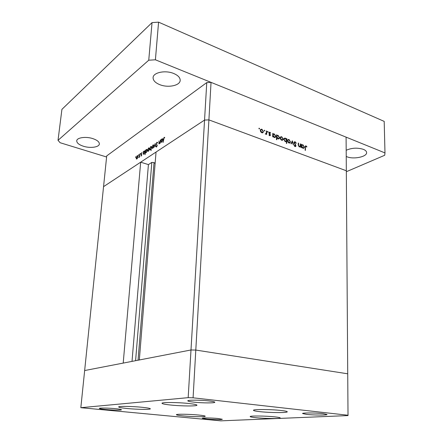 <?xml version="1.0" encoding="UTF-8"?>
<svg xmlns="http://www.w3.org/2000/svg" width="443" height="443" viewBox="0 0 443 443"><rect width="100%" height="100%" fill="white"/><g stroke="black" fill="none" stroke-linecap="round" stroke-linejoin="round"><path stroke-width="0.66" d="M142.17 407.294C147.447 407.842 150.171 408.346 150.338 408.811C150.626 409.692 136.987 409.498 127.147 408.512C121.714 407.964 118.879 407.449 118.646 406.962C118.203 406.081 132.213 406.264 142.17 407.294M188.879 403.512C194.117 404.094 196.808 404.647 196.947 405.179C197.301 406.303 181.253 406.176 170.45 405.002C165.023 404.42 162.199 403.85 161.988 403.291C161.429 402.178 177.942 402.288 188.879 403.512M281.161 410.484C285.142 410.932 287.18 411.37 287.274 411.791C287.712 412.909 270.075 412.798 259.914 411.658C255.744 411.204 253.595 410.755 253.462 410.312C252.776 409.205 270.872 409.288 281.161 410.484M274.704 416.852C278.309 417.234 280.153 417.594 280.242 417.932C280.64 418.818 265.041 418.641 255.971 417.688C252.222 417.306 250.289 416.935 250.168 416.581C249.575 415.7 265.54 415.861 274.704 416.852M198.735 415.047C202.949 415.473 205.115 415.861 205.231 416.221C205.558 416.996 192.063 416.791 183.153 415.911C178.811 415.484 176.552 415.085 176.392 414.714C175.921 413.939 189.731 414.133 198.735 415.047M193.968 402.161C202.29 403.108 215.115 403.163 214.811 402.227C214.705 401.801 212.734 401.369 208.88 400.926C200.48 399.946 187.372 399.902 187.804 400.832C187.948 401.275 190.003 401.718 193.968 402.161M218.006 418.508L222.308 419.272C222.563 419.792 212.856 419.643 206.682 419.034L202.252 418.264C201.925 417.738 211.787 417.887 218.006 418.508M323.135 413.635L327.039 414.487C327.421 415.301 313.838 415.229 306.639 414.399L302.569 413.529C302.043 412.726 315.876 412.776 323.135 413.635M105.578 409.493C112.461 410.163 121.681 410.318 121.476 409.742C121.343 409.421 119.322 409.066 115.424 408.679C108.485 407.986 99.082 407.837 99.354 408.407C99.531 408.745 101.608 409.105 105.578 409.493M188.181 397.659L190.994 349.976L195.8 350.064L208.908 119.887L204.55 120.075L190.994 349.976L139.335 359.971L156.041 152.054L204.55 120.075L206.759 82.597L106.713 155.903L84.652 370.547L123.204 363.088L140.675 162.182L103.551 186.658L204.55 120.075L208.908 119.887L346.326 170.76L347.733 374.368L347.727 373.803L195.8 350.064L190.994 349.976L84.652 370.547L80.831 407.693L220.874 420.85L348.021 415.578L348.01 415.241L193.082 397.814L188.181 397.659L80.831 407.693M206.759 82.597L211.04 82.365L208.908 119.887L346.326 170.76L347.727 373.803L195.8 350.064L193.082 397.814M348.021 415.578L347.727 373.803L348.01 415.241M140.675 162.182L148.422 164.597L151.827 162.409L154.037 162.581L155.122 163.439M132.02 361.383L148.422 164.597M300.36 143.864L300.697 143.997L300.653 147.336L300.321 146.605L299.252 146.866L298.233 144.778L298.261 143.067L298.604 143.2L298.61 145.548L299.318 146.478L300.033 146.367L300.36 143.864M294.014 142.585L294.313 141.871L295.132 141.76L296.284 143.205L295.957 143.316L295.127 142.231L294.362 142.724L295.791 145.082L295.741 146.506L295.032 146.583L294.019 145.415L294.335 145.254L295.077 146.124L295.647 145.753L294.014 142.585M292.302 140.808L293.582 144.673L293.205 144.529L292.314 141.727L291.328 143.825L290.951 143.682L292.302 140.808M290.436 141.782L290.027 142.829L288.936 142.978L287.861 142.015L287.496 140.669L287.917 139.623L289.002 139.49L290.436 141.782L290.049 141.987M283.177 139.03L282.756 140.088L281.643 140.232L280.557 139.257L280.192 137.9L280.607 136.859L281.72 136.721L283.177 139.03L282.772 139.246M273.054 136.3L273.038 136.931L272.678 136.793L272.772 133.382L273.115 134.107L274.328 133.913L275.806 136.261L275.408 137.264L274.223 137.441L273.054 136.3L272.689 136.499M259.244 128.177L259.487 128.919L258.884 128.437L259.244 128.177L258.895 128.376M211.04 82.365L346.094 137.142L346.343 172.333L346.094 137.142M263.424 131.554L262.976 132.623L261.813 132.762L260.689 131.765L260.318 130.38L260.728 129.362L261.929 129.195L263.424 131.554L262.992 131.798M264.549 130.192L264.792 130.94L264.2 130.458L264.549 130.192L264.205 130.392M266.404 130.956L266.769 131.095L266.664 134.528L266.315 133.886L265.257 133.941L266.265 133.265L266.404 130.956M267.832 131.444L268.07 132.186L267.483 131.704L267.832 131.444L267.494 131.632M270.429 135.098L270.224 135.641L269.66 135.719L268.912 134.943L269.167 134.744L269.671 135.298L270.064 134.982L269.045 133.437L269.145 132.285L269.815 132.197L270.645 132.978L270.396 133.205L269.405 132.684L269.377 133.337L270.429 135.098L269.499 135.636M276.853 137.701L276.803 139.739L276.443 139.606L276.565 134.822L276.908 135.547L278.11 135.348L279.577 137.69L279.184 138.692L278.016 138.864L276.853 137.701L276.487 137.9M286.466 139.213L286.477 138.593L286.831 138.725L286.732 143.466L286.383 143.333L286.422 141.356L285.242 141.588L283.78 139.263L284.179 138.26L285.325 138.094L286.466 139.213L286.217 139.346M301.783 147.137L301.772 147.757L301.434 147.63L301.478 144.291L301.81 144.999L302.951 144.795L304.363 147.07L303.959 148.095L302.896 148.239L301.783 147.137L301.439 147.314M306.013 146.367L305.659 146.417L305.476 147.342L305.443 150.371L305.105 150.249L305.41 145.963L306.035 145.908L306.938 146.777L306.733 147.048L306.013 146.367M160.316 140.032L160.277 143.183L160.1 142.735L158.959 143.897L158.937 140.968L159.004 143.095L159.425 143.427L160.521 140.099M156.113 143.925L156.916 142.231L157.592 142.701L157.365 143.072L156.883 142.69L156.335 143.781L157.215 145.503L156.523 146.965L156.146 146.993L156.146 146.234L156.584 146.483L156.994 145.669L156.34 143.997M155.1 143.576L155.687 146.273L155.449 146.434L155.044 144.451L154.02 147.392L155.139 143.587M153.81 145.985L153.472 147.309L152.752 148.3L152.231 148.35L151.971 147.226L153.023 144.933L153.549 144.878L153.81 145.985M149.324 149.02L148.986 150.327L148.278 151.312L147.779 151.356L147.525 150.238L148.56 147.973L149.069 147.912L149.324 149.02M143.255 154.081L143.272 151.622L143.432 152.032L144.18 150.952L144.673 150.908L144.927 152.01L143.886 154.264L143.255 154.081L143.87 154.275M135.724 156.7L135.558 157.426L135.863 156.744M137.906 156.744L137.579 158.018L136.438 159.009L136.2 157.902L137.192 155.703L137.662 155.648L137.906 156.744M138.642 154.718L138.476 155.443L138.781 154.762M139.645 154.086L139.573 157.115L139.407 156.789L138.786 157.597L139.833 154.147M140.453 153.483L140.287 154.214L140.597 153.527M141.76 154.912L141.262 156.03L140.868 155.87L141.55 155.067L141.007 153.97L141.926 152.697L141.212 153.815L141.76 154.912M145.476 152.558L145.099 154.618L145.481 150.116L145.647 150.526L146.4 149.441L146.904 149.396L147.159 150.504L146.112 152.769L145.476 152.558L146.118 152.763M151.406 146.655L151.08 150.609L151.235 148.71L150.465 149.839L149.95 149.884L149.69 148.776L150.753 146.483L151.606 146.722M161.069 142.07L161.058 139.528L161.235 139.944L162.038 138.803L162.598 138.759L162.869 139.872L161.767 142.236L161.069 142.07L161.695 142.281M164.076 137.806L163.168 142.397L163.406 139.323L164.126 137.33L164.702 137.435L164.541 137.878L164.076 137.806M136.809 159.02L136.322 158.865M137.828 155.903L137.192 155.703M136.4 157.758L136.588 158.605L136.937 158.577L137.701 156.883L137.524 156.058L137.158 156.091L136.4 157.758M137.214 158.666L136.937 158.577M138.698 155.294L138.421 155.205M139.207 157.271L138.93 157.182M140.509 154.064L140.232 153.976M141.295 156.008L140.868 155.87M141.76 154.635L141.04 154.408M142.009 152.857L141.577 152.719M144.85 151.168L144.18 150.952M143.344 153.068L143.532 153.909L143.92 153.871L144.717 152.148L144.523 151.323L144.136 151.345L143.344 153.068M144.202 153.965L143.92 153.871M147.082 149.662L146.4 149.441M145.559 151.567L145.747 152.414L146.14 152.375L146.949 150.642L146.755 149.812L146.362 149.839L145.559 151.567M146.428 152.47L146.14 152.375M148.156 151.379L147.663 151.224M149.252 148.195L148.56 147.973M147.735 150.088L147.934 150.941L148.316 150.913L149.108 149.164L148.926 148.333L148.527 148.366L147.735 150.088M148.599 151.008L148.316 150.913M151.6 146.76L150.753 146.483M151.323 147.68L151.124 146.832L150.72 146.877L149.906 148.626L150.099 149.463L150.504 149.435L151.523 147.746M150.786 149.529L150.504 149.435M152.614 148.377L152.121 148.217M153.738 145.171L153.023 144.933M152.193 147.076L152.392 147.929L152.785 147.901L153.594 146.129L153.405 145.298L152.996 145.332L152.193 147.076M153.073 147.995L152.785 147.901M155.338 144.551L155.044 144.451M157.498 142.424L156.916 142.231M156.634 146.877L155.925 146.644M156.866 146.578L156.584 146.483M157.221 145.315L156.877 145.199M157.215 145.188L156.578 144.977M162.802 139.063L162.038 138.803M161.152 141.018L161.352 141.871L161.795 141.832L162.642 140.021L162.437 139.185L162 139.213L161.152 141.018M162.094 141.932L161.795 141.832M164.674 137.518L164.126 137.33M259.161 128.935L259.57 128.697M262.627 132.822L262.976 132.623M260.523 129.616L261.032 129.71M261.243 129.589L261.929 129.195M262.472 132.368L262.289 132.867M260.368 130.104L260.993 129.744L260.689 130.519L261.83 132.341L262.754 132.191L263.053 131.416L261.918 129.622L260.993 129.744M261.785 132.75L262.4 132.391M260.334 130.724L260.689 130.519M261.431 132.568L261.83 132.341M264.465 130.945L264.881 130.713M266.393 131.311L266.769 131.095M265.772 133.847L265.761 134.196M265.722 134.218L266.315 133.886M265.296 133.985L265.65 133.78M267.749 132.191L268.159 131.959M269.322 135.492L269.671 135.298M268.94 132.684L269.815 132.197M270.357 133.138L270.645 132.978M268.951 133.16L269.283 132.978M269.078 133.504L269.377 133.337M269.488 134.041L269.815 133.864M270.003 134.694L270.308 134.522M272.761 133.72L273.132 133.515M272.744 134.312L273.115 134.107M272.744 134.334L273.409 134.423M273.63 134.295L274.328 133.913M275.385 136.488L275.806 136.261M274.843 137.059L274.671 137.535M272.733 134.799L273.381 134.445L273.087 135.215L274.228 137.014L275.131 136.898L275.446 136.123L274.306 134.323L273.381 134.445M274.184 137.419L274.826 137.064M272.716 135.42L273.087 135.215M273.829 137.236L274.228 137.014M276.554 135.159L276.925 134.96M277.246 135.824L276.543 135.763L276.908 135.547M277.373 135.752L278.11 135.348M279.168 137.911L279.577 137.69M278.614 138.493L278.442 138.964M277.96 138.842L278.603 138.493M276.881 136.649L278.021 138.443L278.907 138.327L279.223 137.552L278.088 135.763L277.174 135.879L276.515 136.848M277.623 138.659L278.021 138.443M282.341 140.304L282.756 140.088M280.386 137.131L281.72 136.721M282.202 139.861L282.03 140.326M281.56 140.198L282.169 139.866M280.546 138.033L281.654 139.816L282.512 139.683L282.822 138.897L281.715 137.136L280.856 137.247L280.203 138.216M281.255 140.032L281.654 139.816M286.471 138.914L286.831 138.725M285.846 141.223L285.835 141.666M285.818 141.671L286.422 141.356M283.974 138.498L285.325 138.094M285.192 141.566L285.857 141.217M286.444 140.287L285.32 138.509L284.45 138.62L284.135 139.395L285.259 141.173L286.145 141.062L286.444 140.287M284.855 141.389L285.259 141.173M283.791 139.578L284.135 139.395M289.595 143.056L290.027 142.829M287.69 139.894L289.002 139.49M289.462 142.613L289.29 143.067M288.83 142.934L289.44 142.618M287.845 140.796L288.941 142.563L289.777 142.441L290.087 141.644L288.997 139.905L288.16 140.005L287.507 140.974M288.543 142.773L288.941 142.563M291.727 142.031L292.314 141.727M294.074 142.22L295.132 141.76M294.041 142.89L294.362 142.724M294.207 143.377L294.49 143.227M295.503 145.232L295.791 145.082M295.044 146.323L295.996 145.863M294.645 146.345L295.077 146.124M300.354 144.174L300.697 143.997M299.141 146.821L299.728 146.522L299.712 146.91M299.645 146.943L300.321 146.605M298.255 143.377L298.604 143.2M298.305 145.703L298.61 145.548M298.92 146.683L299.318 146.478M301.473 144.595L301.816 144.424M301.467 145.171L301.81 144.999M301.467 145.182L302.951 144.795M303.987 147.259L304.363 147.07M303.377 147.896L303.217 148.322M301.794 146.079L302.896 147.829L303.71 147.729L304.025 146.938L302.929 145.199L302.093 145.293L301.45 146.256M302.497 148.028L302.896 147.829M305.21 146.323L306.035 145.908M306.634 146.926L306.938 146.777M173.7 73.488C178.047 75.354 180.212 77.647 180.185 80.36C180.129 85.604 168.074 88.079 159.812 84.674C155.321 82.835 153.079 80.493 153.09 77.658C153.09 72.491 165.394 69.922 173.7 73.488M92.858 138.62C97.189 140.115 99.354 141.898 99.348 143.958C99.232 147.248 90.278 148.494 83.4 146.24C78.976 144.767 76.755 142.956 76.739 140.824C76.816 137.563 85.942 136.283 92.858 138.62M346.188 150.282C351.687 147.84 357.418 147.53 363.371 149.352C365.469 150.221 366.549 151.301 366.61 152.586C367.064 156.794 353.575 159.591 346.963 156.772L346.232 156.457M106.602 156.999L60.132 142.729L58.022 140.315L61.92 109.36L152.038 22.615L158.577 22.15L384.197 121.393L384.978 152.913L384.712 155.266L346.337 171.723M58.022 140.315L148.754 60.204L155.404 59.799L384.978 152.913M152.038 22.615L148.754 60.204M158.577 22.15L155.404 59.799M135.591 360.691L151.827 162.409M138.055 360.214L154.037 162.581M141.766 154.795L141.306 154.651M294.872 144.379L295.171 144.224M298.233 144.95L298.576 144.772M305.138 147.513L305.476 147.342M136.743 158.655L137.125 158.771M137.524 156.058L137.895 156.174M141.444 154.723L141.766 154.828M141.167 154.574L141.766 154.768M143.693 153.965L144.091 154.092M144.523 151.323L144.922 151.451M145.908 152.464L146.317 152.597M146.755 149.812L147.154 149.939M148.1 150.997L148.499 151.124M148.926 148.333L149.313 148.46M151.124 146.832L151.584 146.987M150.282 149.524L150.681 149.651M152.564 147.984L152.968 148.117M153.405 145.298L153.799 145.426M157.154 142.685L157.525 142.807M156.434 146.539L156.811 146.666M156.833 145.16L157.221 145.287M156.49 144.911L157.21 145.149M159.225 143.504L159.602 143.632M161.534 141.932L161.961 142.076M162.437 139.185L162.863 139.329M263.015 132.584L262.572 132.834M265.861 133.797L265.385 134.063M269.842 135.314L269.394 135.558M269.405 132.684L268.923 132.95M275.408 137.264L274.959 137.507M279.184 138.692L278.73 138.936M277.174 135.879L276.532 136.228M280.856 137.247L280.22 137.59M286.339 141.433L285.923 141.655M284.45 138.62L283.808 138.964M288.16 140.005L287.529 140.337M294.534 142.292L294.014 142.563M295.37 146.157L294.789 146.456M300.177 146.749L299.822 146.926M303.959 148.095L303.527 148.311M302.093 145.293L301.461 145.614M303.411 147.879L302.785 148.195M305.659 146.417L305.161 146.666"/></g></svg>
